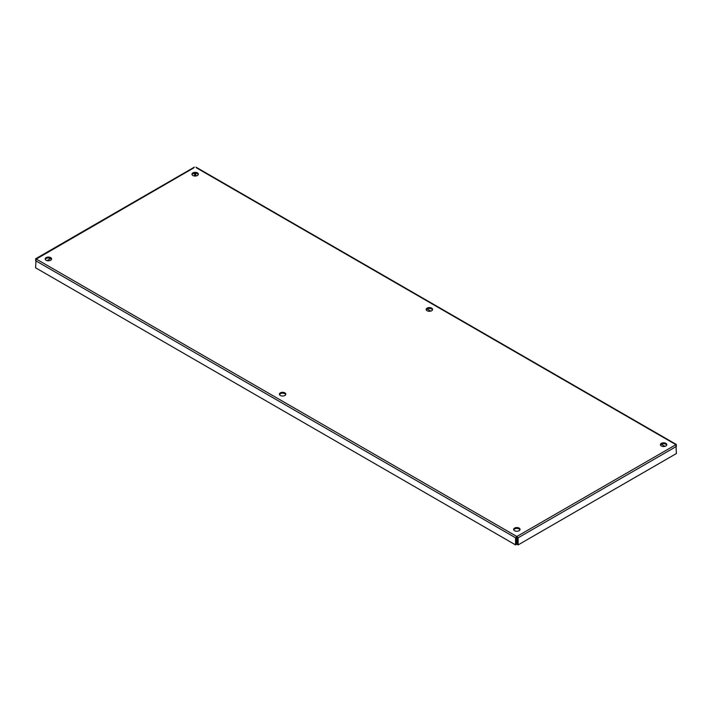 <?xml version="1.0" encoding="UTF-8"?>
<svg xmlns="http://www.w3.org/2000/svg" width="712" height="712" viewBox="0 0 712 712"><rect width="100%" height="100%" fill="white"/><g stroke="black" fill="none" stroke-linecap="round" stroke-linejoin="round"><path stroke-width="1.07" d="M280.35 395.48A3.204 1.851 180 0 1 279.416 394.172A3.204 1.851 180 0 1 282.62 392.321A3.204 1.851 180 0 1 285.815 394.172A3.204 1.851 180 0 1 283.839 395.881A3.204 1.851 180 0 1 280.35 395.48M285.726 394.608A3.204 1.851 0 0 0 282.62 393.193A3.204 1.851 0 0 0 279.505 394.608M427.12 310.743A3.204 1.851 180 0 1 426.185 309.435A3.204 1.851 180 0 1 429.38 307.584A3.204 1.851 180 0 1 432.584 309.435A3.204 1.851 180 0 1 430.609 311.144A3.204 1.851 180 0 1 427.12 310.743M432.495 309.871A3.204 1.851 0 0 0 429.38 308.456A3.204 1.851 0 0 0 426.274 309.871M514.58 530.707A3.204 1.851 180 0 1 513.646 529.399A3.204 1.851 180 0 1 516.841 527.548A3.204 1.851 180 0 1 520.045 529.399A3.204 1.851 180 0 1 518.069 531.107A3.204 1.851 180 0 1 514.58 530.707M519.956 529.835A3.204 1.851 0 0 0 516.841 528.42A3.204 1.851 0 0 0 513.735 529.835M661.35 445.97A3.204 1.851 180 0 1 660.416 444.662A3.204 1.851 180 0 1 663.611 442.811A3.204 1.851 180 0 1 666.815 444.662A3.204 1.851 180 0 1 664.839 446.371A3.204 1.851 180 0 1 661.35 445.97M666.726 445.098A3.204 1.851 0 0 0 663.611 443.683A3.204 1.851 0 0 0 660.505 445.098M192.89 175.508A3.204 1.851 180 0 1 191.955 174.2A3.204 1.851 180 0 1 195.159 172.357A3.204 1.851 180 0 1 198.354 174.2A3.204 1.851 180 0 1 196.379 175.909A3.204 1.851 180 0 1 192.89 175.508M198.265 174.636A3.204 1.851 0 0 0 195.159 173.221A3.204 1.851 0 0 0 192.044 174.636M46.12 260.245A3.204 1.851 180 0 1 45.185 258.937A3.204 1.851 180 0 1 48.389 257.094A3.204 1.851 180 0 1 51.584 258.937A3.204 1.851 180 0 1 49.609 260.645A3.204 1.851 180 0 1 46.12 260.245M51.495 259.373A3.204 1.851 0 0 0 48.389 257.958A3.204 1.851 0 0 0 45.274 259.373M516.841 537.382L517.375 537.364L516.307 537.364L516.841 537.382L516.841 536.51L515.559 537.8L515.559 544.911L35.6 267.81L36.072 258.937L35.6 259.942M35.6 260.699L515.559 537.8L516.307 537.364L516.307 544.475L515.559 544.911M676.4 445.659L675.928 444.662L676.4 453.535L518.131 544.911L518.131 537.8L516.841 536.51L675.928 444.662L196.441 167.836M517.25 537.364L517.375 544.475L518.131 544.911M517.508 537.444L518.131 537.8L676.4 446.424M195.693 173.247L195.693 175.383L196.539 175.873M427.12 308.999L430.769 311.1M661.35 444.226L664.99 446.335M193.869 167.836L35.805 259.328M47.01 260.61L50.65 258.5M193.78 175.873L194.625 175.383L194.625 173.247M36.072 258.937L516.841 536.51M676.347 444.484L195.978 167.151M194.332 167.151L35.653 258.759"/></g></svg>
